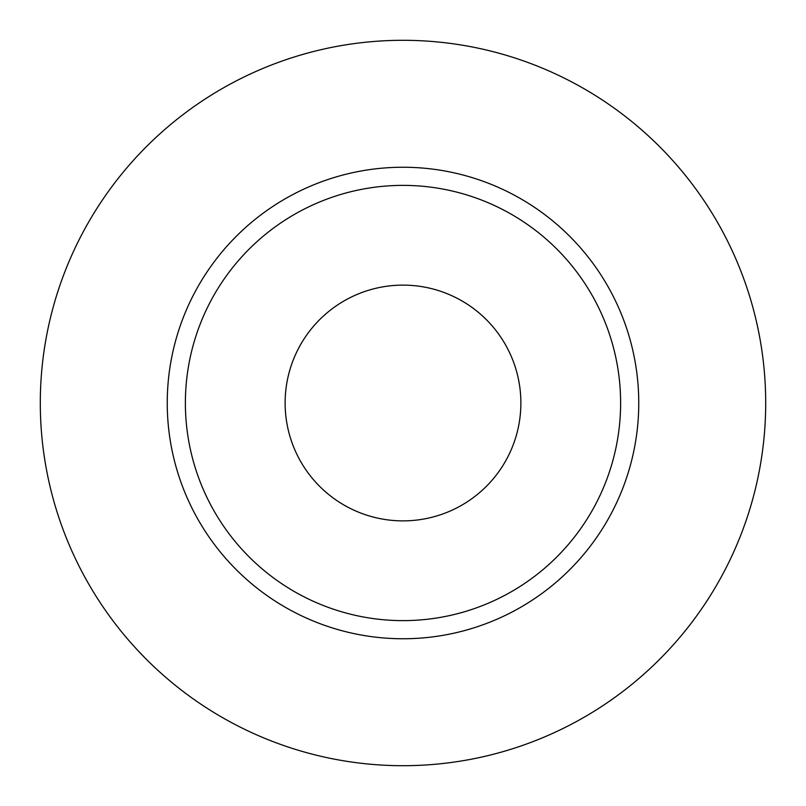 <?xml version="1.0" encoding="UTF-8"?>
<svg xmlns="http://www.w3.org/2000/svg" width="806" height="806" viewBox="0 0 806 806"><rect width="100%" height="100%" fill="white"/><g stroke="black" fill="none" stroke-linecap="round" stroke-linejoin="round"><path stroke-width="1.21" d="M285.123 403A117.878 117.878 0 0 0 403 520.878A117.878 117.878 0 0 0 520.878 403A117.878 117.878 0 0 0 403 285.123A117.878 117.878 0 0 0 285.123 403M620.62 403A217.62 217.62 0 0 0 403 185.38A217.62 217.62 0 0 0 185.38 403A217.62 217.62 0 0 0 403 620.62A217.62 217.62 0 0 0 620.62 403M765.7 403A362.7 362.7 0 0 0 403 40.3A362.7 362.7 0 0 0 40.3 403A362.7 362.7 0 0 0 403 765.7A362.7 362.7 0 0 0 765.7 403M638.755 403A235.755 235.755 0 0 1 403 638.755A235.755 235.755 0 0 1 167.245 403A235.755 235.755 0 0 1 403 167.245A235.755 235.755 0 0 1 638.755 403"/></g></svg>

